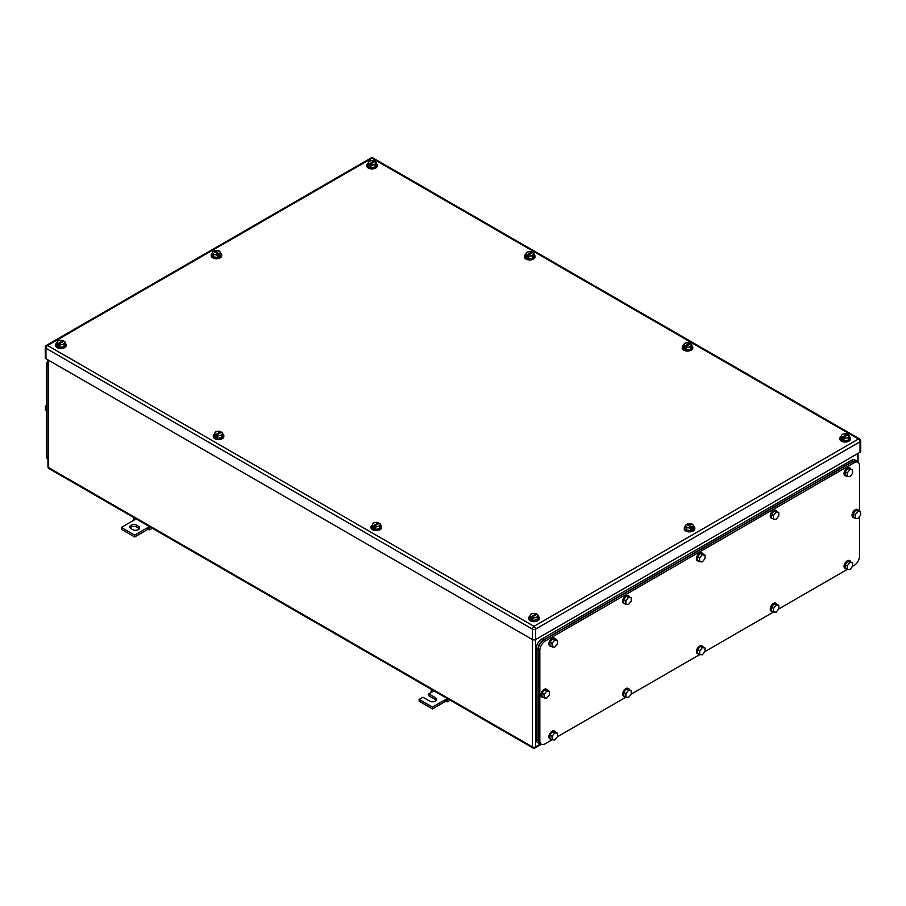 <?xml version="1.0" encoding="UTF-8"?>
<svg xmlns="http://www.w3.org/2000/svg" width="906" height="906" viewBox="0 0 906 906"><rect width="100%" height="100%" fill="white"/><g stroke="black" fill="none" stroke-linecap="round" stroke-linejoin="round"><path stroke-width="1.36" d="M431.143 692.467L431.222 690.655L432.49 691.697L428.765 693.849L435.424 697.688A4.145 2.39 180 0 1 436.635 699.387A4.145 2.39 180 0 1 434.076 701.595A4.145 2.39 180 0 1 429.557 701.074L422.898 697.235L419.172 699.387L432.49 707.076L445.809 699.387L445.809 701.233L447.405 701.799L447.077 699.806L445.809 699.387L447.281 698.537M450.169 700.202L447.405 701.799M432.422 689.953L431.222 690.655M433.963 690.848L432.49 691.697M448.277 699.115L447.077 699.806M432.49 707.076L432.49 708.922L445.809 701.233M419.172 699.387L419.172 701.233L432.49 708.922M428.765 693.849L428.765 695.695L435.424 699.534A4.145 2.39 180 0 1 436.307 700.304M133.318 520.531L133.397 518.708L134.666 519.75L121.347 527.439L134.666 535.129L147.984 527.439L147.984 529.285L149.581 529.863L149.264 527.87L147.984 527.439L149.456 526.59M152.355 528.266L149.581 529.863M134.598 518.017L133.397 518.708M136.138 518.9L134.666 519.75M150.464 527.167L149.264 527.87M134.666 535.129L134.666 536.975L147.984 529.285M121.347 527.439L121.347 529.285L134.666 536.975M136.795 525.287A4.145 2.39 180 0 0 132.287 524.767A4.145 2.39 180 0 0 129.728 526.975A4.145 2.39 180 0 0 130.94 528.674L132.536 529.591A4.145 2.39 180 0 0 137.055 530.112A4.145 2.39 180 0 0 139.615 527.904A4.145 2.39 180 0 0 138.403 526.205L136.795 525.287L136.795 527.133L138.403 528.051A4.145 2.39 180 0 1 139.286 528.821M130.045 527.904A4.145 2.39 180 0 1 136.795 527.133M367.813 163.714L368.957 164.111A3.771 2.174 180 0 1 368.402 163.397A3.771 2.174 180 0 1 368.38 162.219A3.771 2.174 180 0 1 371.041 160.679L368.946 161.279L367.813 165.9L370.894 167.667L375.095 167.021L376.216 164.598L376.216 162.412L375.662 163.352A3.771 2.174 180 0 1 372.989 164.881L370.894 165.481L370.894 167.667M375.095 167.021L375.662 163.352A3.771 2.174 180 0 0 375.639 162.174A3.771 2.174 180 0 0 375.05 161.495L376.216 162.412M375.095 164.835L372.989 164.881A3.771 2.174 180 0 1 369.784 164.541L369.75 165.787L368.957 164.111L374.257 161.03A3.771 2.174 180 0 0 371.041 160.679L374.28 161.041L374.28 161.936M375.05 161.495L369.784 164.541L370.894 165.481M368.957 165.322L369.75 164.858M376.216 163.408A5.277 3.046 180 0 1 377.292 165.243A5.277 3.046 180 0 1 374.042 168.063A5.277 3.046 180 0 1 368.289 167.395A5.277 3.046 180 0 1 366.749 165.243A5.277 3.046 180 0 1 367.949 163.306M377.27 165.549A5.277 3.046 180 0 1 377.292 165.866A5.277 3.046 180 0 1 374.042 168.675A5.277 3.046 180 0 1 368.289 168.018A5.277 3.046 180 0 1 366.749 165.866A5.277 3.046 180 0 1 366.771 165.549M840.915 436.851L842.082 437.213A3.771 2.174 180 0 1 841.504 436.545A3.771 2.174 180 0 1 841.481 435.367A3.771 2.174 180 0 1 844.143 433.827L842.048 434.427L840.915 436.851L840.915 439.036L843.996 440.814L848.197 440.169L849.318 437.734L849.318 435.548L848.763 436.488A3.771 2.174 180 0 1 846.091 438.028L843.996 438.629L843.996 440.814M848.197 440.169L848.763 436.488A3.771 2.174 180 0 0 848.741 435.31A3.771 2.174 180 0 0 848.152 434.642L849.318 435.548M842.082 437.213L847.359 434.178A3.771 2.174 180 0 0 844.143 433.827L847.382 434.178L847.382 435.084M848.197 437.983L846.091 438.028A3.771 2.174 180 0 1 842.886 437.677L843.996 438.629M848.152 434.642L842.886 437.677M842.852 437.711L842.852 438.923L842.059 438.47L842.852 438.006M842.059 437.258L842.059 438.47M849.318 436.545A5.277 3.046 180 0 1 850.394 438.391A5.277 3.046 180 0 1 847.144 441.199A5.277 3.046 180 0 1 841.391 440.543A5.277 3.046 180 0 1 839.851 438.391A5.277 3.046 180 0 1 841.051 436.454M850.372 438.697A5.277 3.046 180 0 1 850.394 439.002A5.277 3.046 180 0 1 847.144 441.822A5.277 3.046 180 0 1 841.391 441.154A5.277 3.046 180 0 1 839.851 439.002A5.277 3.046 180 0 1 839.873 438.697M529.784 616.488L530.95 616.85A3.771 2.174 180 0 1 530.361 616.171A3.771 2.174 180 0 1 530.338 615.004A3.771 2.174 180 0 1 533.011 613.464L530.905 614.064L529.784 616.488L529.784 618.673L532.853 620.451L537.054 619.795L538.187 617.371L538.187 615.185L537.62 616.125A3.771 2.174 180 0 1 534.959 617.665L532.853 618.266L532.853 620.451M537.054 619.795L537.62 616.125A3.771 2.174 180 0 0 537.598 614.947A3.771 2.174 180 0 0 537.02 614.268L538.187 615.185M530.95 616.85L536.216 613.815A3.771 2.174 180 0 0 533.011 613.464L536.25 613.815L536.25 614.721M537.054 617.609L534.959 617.665A3.771 2.174 180 0 1 531.743 617.314L532.853 618.266M537.02 614.268L531.743 617.314M531.72 617.348L531.72 618.56L530.916 618.096L531.72 617.643M530.916 616.884L530.916 618.096M538.187 616.182A5.277 3.046 180 0 1 539.251 618.028A5.277 3.046 180 0 1 536.001 620.837A5.277 3.046 180 0 1 530.248 620.18A5.277 3.046 180 0 1 528.708 618.028A5.277 3.046 180 0 1 529.919 616.08M539.229 618.334A5.277 3.046 180 0 1 539.251 618.639A5.277 3.046 180 0 1 536.001 621.448A5.277 3.046 180 0 1 530.248 620.791A5.277 3.046 180 0 1 528.708 618.639A5.277 3.046 180 0 1 528.73 618.334M56.682 343.34L57.848 343.714A3.771 2.174 180 0 1 57.259 343.034A3.771 2.174 180 0 1 57.237 341.856A3.771 2.174 180 0 1 59.909 340.316L57.803 340.916L56.682 343.34L56.682 345.526L59.751 347.304L63.952 346.658L65.085 344.235L65.085 342.049L64.519 342.978A3.771 2.174 180 0 1 61.857 344.518L59.751 345.118L59.751 347.304M63.952 346.658L64.519 342.978A3.771 2.174 180 0 0 64.496 341.811A3.771 2.174 180 0 0 63.918 341.132L65.085 342.049M57.848 343.714L63.114 340.667A3.771 2.174 180 0 0 59.909 340.316L63.148 340.667L63.148 341.573M63.952 344.473L61.857 344.518A3.771 2.174 180 0 1 58.641 344.167L59.751 345.118M63.918 341.132L58.641 344.167M58.618 344.212L58.618 345.424L57.814 344.96L58.618 344.495M57.814 343.748L57.814 344.96M65.085 343.034A5.277 3.046 180 0 1 66.149 344.88A5.277 3.046 180 0 1 62.899 347.689A5.277 3.046 180 0 1 57.146 347.032A5.277 3.046 180 0 1 55.606 344.88A5.277 3.046 180 0 1 56.818 342.944M66.127 345.186A5.277 3.046 180 0 1 66.149 345.492A5.277 3.046 180 0 1 62.899 348.312A5.277 3.046 180 0 1 57.146 347.644A5.277 3.046 180 0 1 55.606 345.492A5.277 3.046 180 0 1 55.628 345.186M683.305 345.854L684.472 346.217A3.771 2.174 180 0 1 683.894 345.548A3.771 2.174 180 0 1 683.871 344.371A3.771 2.174 180 0 1 686.533 342.83L684.438 343.431L683.305 348.04L686.386 349.818L690.587 349.172L691.708 346.738L691.708 344.552L691.142 345.492A3.771 2.174 180 0 1 688.481 347.032L686.386 347.632L686.386 349.818M690.587 349.172L691.142 345.492A3.771 2.174 180 0 0 691.119 344.314A3.771 2.174 180 0 0 690.542 343.646L691.708 344.552M684.472 346.217L689.738 343.181A3.771 2.174 180 0 0 686.533 342.83L689.772 343.181L689.772 344.087M690.587 346.987L688.481 347.032A3.771 2.174 180 0 1 685.276 346.681L686.386 347.632M690.542 343.646L685.276 346.681M685.242 346.715L685.242 347.927L684.449 347.474L685.242 347.009M684.449 346.262L684.449 347.474M691.708 345.548A5.277 3.046 180 0 1 692.784 347.394A5.277 3.046 180 0 1 689.523 350.203A5.277 3.046 180 0 1 683.781 349.546A5.277 3.046 180 0 1 682.229 347.394A5.277 3.046 180 0 1 683.441 345.458M692.75 347.7A5.277 3.046 180 0 1 692.784 348.006A5.277 3.046 180 0 1 689.523 350.826A5.277 3.046 180 0 1 683.781 350.158A5.277 3.046 180 0 1 682.229 348.006A5.277 3.046 180 0 1 682.263 347.7M372.083 525.435L373.249 525.808A3.771 2.174 180 0 1 372.66 525.129A3.771 2.174 180 0 1 372.638 523.951A3.771 2.174 180 0 1 375.31 522.411L373.204 523.011L372.083 525.435L372.083 527.62L375.152 529.398L379.354 528.753L380.486 526.329L380.486 524.144L379.92 525.072A3.771 2.174 180 0 1 377.258 526.613L375.152 527.213L375.152 529.398M379.354 528.753L379.92 525.072A3.771 2.174 180 0 0 379.897 523.906A3.771 2.174 180 0 0 379.32 523.226L380.486 524.144M373.249 525.808L378.515 522.762A3.771 2.174 180 0 0 375.31 522.411L378.549 522.762L378.549 523.668M379.354 526.567L377.258 526.613A3.771 2.174 180 0 1 374.042 526.261L375.152 527.213M379.32 523.226L374.042 526.261M374.019 526.307L374.019 527.519L373.215 527.054L374.019 526.59M373.215 525.842L373.215 527.054M380.486 525.14A5.277 3.046 180 0 1 381.551 526.975A5.277 3.046 180 0 1 378.3 529.784A5.277 3.046 180 0 1 372.547 529.127A5.277 3.046 180 0 1 371.007 526.975A5.277 3.046 180 0 1 372.219 525.038M381.528 527.281A5.277 3.046 180 0 1 381.551 527.586A5.277 3.046 180 0 1 378.3 530.406A5.277 3.046 180 0 1 372.547 529.738A5.277 3.046 180 0 1 371.007 527.586A5.277 3.046 180 0 1 371.03 527.281M213.363 254.643L215.458 254.699A3.771 2.174 180 0 1 212.808 253.159L213.363 256.828L217.553 257.497L220.645 255.719L220.09 252.049A3.771 2.174 180 0 1 219.467 253.895L220.645 253.533M213.363 256.828L212.253 252.219L213.397 251.302A3.771 2.174 180 0 0 212.808 253.159L212.253 252.219M219.535 251.109L214.201 250.849A3.771 2.174 180 0 1 215.401 250.509A3.771 2.174 180 0 1 217.44 250.509A3.771 2.174 180 0 1 220.09 252.049L219.535 251.109M217.553 255.311L218.674 254.359A3.771 2.174 180 0 1 217.497 254.688A3.771 2.174 180 0 1 215.458 254.699L217.553 255.311L217.553 257.497M214.201 251.755L214.201 250.849L219.467 253.895M218.674 254.359L213.431 251.302M219.501 253.94L219.501 255.152L218.697 255.605L218.697 254.393M218.697 254.677L219.501 255.152M220.509 253.114A5.277 3.046 180 0 1 221.721 255.062A5.277 3.046 180 0 1 220.158 257.225A5.277 3.046 180 0 1 214.416 257.87A5.277 3.046 180 0 1 211.177 255.062A5.277 3.046 180 0 1 212.253 253.216M221.698 255.367A5.277 3.046 180 0 1 221.721 255.673A5.277 3.046 180 0 1 220.158 257.836A5.277 3.046 180 0 1 214.416 258.493A5.277 3.046 180 0 1 211.177 255.673A5.277 3.046 180 0 1 211.2 255.367M686.465 527.79L688.56 527.847A3.771 2.174 180 0 1 685.91 526.295L686.465 529.976L690.655 530.633L693.747 528.866L693.192 525.186A3.771 2.174 180 0 1 692.569 527.043L693.747 526.68M686.465 529.976L685.355 525.355L686.499 524.449A3.771 2.174 180 0 0 685.91 526.295L685.355 525.355M692.637 524.257L687.303 523.985A3.771 2.174 180 0 1 688.503 523.657A3.771 2.174 180 0 1 690.542 523.645A3.771 2.174 180 0 1 693.192 525.186L692.637 524.257M690.655 528.447L691.799 527.541A3.771 2.174 180 0 1 690.598 527.836A3.771 2.174 180 0 1 688.56 527.847L690.655 528.447L690.655 530.633M687.303 524.902L687.303 523.985L692.569 527.043L691.799 528.753L691.799 527.541L686.533 524.449M691.799 527.824L692.603 528.289M693.611 526.261A5.277 3.046 180 0 1 694.823 528.209A5.277 3.046 180 0 1 693.26 530.372A5.277 3.046 180 0 1 687.518 531.018A5.277 3.046 180 0 1 684.279 528.209A5.277 3.046 180 0 1 685.355 526.363M694.8 528.515A5.277 3.046 180 0 1 694.823 528.821A5.277 3.046 180 0 1 693.26 530.984A5.277 3.046 180 0 1 687.518 531.629A5.277 3.046 180 0 1 684.279 528.821A5.277 3.046 180 0 1 684.302 528.515M525.514 254.756L526.68 255.118A3.771 2.174 180 0 1 526.103 254.45A3.771 2.174 180 0 1 526.08 253.272A3.771 2.174 180 0 1 528.742 251.732L526.646 252.332L525.514 254.756L525.514 256.942L528.594 258.72L532.796 258.074L533.917 255.639L533.917 253.454L533.362 254.393A3.771 2.174 180 0 1 530.69 255.934L528.594 256.534L528.594 258.72M532.796 258.074L533.362 254.393A3.771 2.174 180 0 0 533.34 253.216A3.771 2.174 180 0 0 532.751 252.548L533.917 253.454M526.68 255.118L531.958 252.083A3.771 2.174 180 0 0 528.742 251.732L531.981 252.083L531.981 252.989M532.796 255.888L530.69 255.934A3.771 2.174 180 0 1 527.485 255.583L528.594 256.534M532.751 252.548L527.485 255.583L527.451 256.828L526.658 256.375L527.451 255.911M526.658 255.164L526.658 256.375M533.917 254.45A5.277 3.046 180 0 1 534.993 256.296A5.277 3.046 180 0 1 531.743 259.105A5.277 3.046 180 0 1 525.99 258.448A5.277 3.046 180 0 1 524.449 256.296A5.277 3.046 180 0 1 525.65 254.359M534.97 256.602A5.277 3.046 180 0 1 534.993 256.908A5.277 3.046 180 0 1 531.743 259.716A5.277 3.046 180 0 1 525.99 259.059A5.277 3.046 180 0 1 524.449 256.908A5.277 3.046 180 0 1 524.472 256.602M214.382 434.393L215.549 434.755A3.771 2.174 180 0 1 214.96 434.076A3.771 2.174 180 0 1 214.937 432.909A3.771 2.174 180 0 1 217.61 431.369L215.503 431.969L214.382 434.393L214.382 436.579L217.451 438.357L221.653 437.7L222.785 435.276L222.785 433.091L222.219 434.031A3.771 2.174 180 0 1 219.558 435.571L217.451 436.171L217.451 438.357M221.653 437.7L222.219 434.031A3.771 2.174 180 0 0 222.196 432.853A3.771 2.174 180 0 0 221.619 432.173L222.785 433.091M215.549 434.755L220.815 431.72A3.771 2.174 180 0 0 217.61 431.369L220.849 431.72L220.849 432.626M221.653 435.514L219.558 435.571A3.771 2.174 180 0 1 216.341 435.22L217.451 436.171M221.619 432.173L216.341 435.22M216.319 435.254L216.319 436.466L215.515 436.001L216.319 435.548M215.515 434.789L215.515 436.001M222.785 434.087A5.277 3.046 180 0 1 223.85 435.933A5.277 3.046 180 0 1 220.6 438.742A5.277 3.046 180 0 1 214.847 438.085A5.277 3.046 180 0 1 213.306 435.933A5.277 3.046 180 0 1 214.518 433.985M223.827 436.239A5.277 3.046 180 0 1 223.85 436.545A5.277 3.046 180 0 1 220.6 439.353A5.277 3.046 180 0 1 214.847 438.697A5.277 3.046 180 0 1 213.306 436.545A5.277 3.046 180 0 1 213.329 436.239M860.043 452.23L860.043 441.777A2.265 1.302 0 0 0 860.7 440.848L860.7 451.313A2.265 1.302 0 0 1 860.043 452.23L535.582 639.557L535.582 629.092A2.265 1.302 -120 0 0 533.985 626.329A2.265 1.302 120 0 0 532.388 629.092A2.265 1.302 -0 0 0 535.582 629.092L860.043 441.777A2.265 1.302 -120 0 0 858.435 439.002L533.985 626.329L47.565 345.492A2.265 1.302 -120 0 0 46.433 345.379A2.265 2.265 0 0 0 45.3 347.338A2.265 1.302 0 0 0 45.957 348.266L532.388 629.092L532.388 639.557L45.957 358.719L45.957 348.266A2.265 1.302 120 0 1 47.565 345.492L372.015 158.176A2.265 1.302 -60 0 1 373.147 158.063A2.265 2.265 0 0 0 370.894 158.063L46.433 345.379M532.388 639.557A2.265 1.302 0 0 0 535.582 639.557L535.582 746.906A2.265 1.302 180 0 1 532.388 746.906L532.388 639.557M45.3 347.338L45.3 357.802A2.265 1.302 0 0 0 45.957 358.719M47.961 459.319A7.531 4.349 -60 0 1 46.5 455.922L46.5 365.492A7.531 4.349 -60 0 1 47.961 360.395M46.5 410.633L45.425 410.022L45.425 406.466L46.5 407.088M46.5 405.141L45.425 406.466M47.961 458.617L47.961 364.79M859.5 511.052L859.5 465.763A7.531 4.349 120 0 0 857.948 462.32A7.531 4.349 120 0 0 854.177 462.694L545.174 641.097L543.566 640.168C540.338 642.399 538.56 645.48 538.243 649.398L538.243 739.828L539.806 743.282L541.403 744.2A7.531 4.349 120 0 0 545.174 743.826L552.196 739.772M543.566 640.168L852.58 461.766L854.177 462.694M857.948 462.32L856.351 461.392L852.58 461.766M859.5 516.545L859.5 556.193A7.531 4.349 120 0 1 854.177 565.423L852.478 566.409M847.359 569.364L778.684 609.013M773.565 611.969L704.902 651.618M699.783 654.562L631.108 694.211M625.989 697.167L557.315 736.816M545.174 641.097A7.531 4.349 120 0 0 539.84 650.315L539.84 740.757A7.531 4.349 120 0 0 541.403 744.2M625.887 604.268L628.549 604.506L631.21 601.188L631.21 597.643L626.42 596.171L623.758 599.489L623.758 603.034L625.887 604.268L625.887 600.712L623.758 599.489M625.887 600.712L628.549 597.405L631.21 597.643M628.549 597.405L626.42 596.171M625.151 603.838A4.519 2.605 -60 0 1 624.155 603.634A4.519 2.605 -60 0 1 623.226 601.561A4.519 2.605 -60 0 1 625.197 597.02A4.519 2.605 -60 0 1 628.673 595.808A4.519 2.605 -60 0 1 629.353 596.567M623.906 603.453A4.519 2.605 -60 0 1 623.622 603.328A4.519 2.605 -60 0 1 622.682 601.256A4.519 2.605 -60 0 1 624.664 596.714A4.519 2.605 -60 0 1 628.141 595.502A4.519 2.605 -60 0 1 628.39 595.684M552.094 646.873L554.755 647.111L557.428 643.792L557.428 640.236L552.626 638.775L549.965 642.082L549.965 645.638L552.094 646.873L552.094 643.317L549.965 642.082M552.094 643.317L554.755 639.998L557.428 640.236M554.755 639.998L552.626 638.775M551.358 646.442A4.519 2.605 -60 0 1 550.372 646.238A4.519 2.605 -60 0 1 549.432 644.166A4.519 2.605 -60 0 1 551.403 639.625A4.519 2.605 -60 0 1 554.891 638.413A4.519 2.605 -60 0 1 555.559 639.16M550.112 646.057A4.519 2.605 -60 0 1 549.84 645.933A4.519 2.605 -60 0 1 548.9 643.86A4.519 2.605 -60 0 1 550.871 639.308A4.519 2.605 -60 0 1 554.359 638.096A4.519 2.605 -60 0 1 554.608 638.277M552.094 739.76L554.755 739.998L557.428 736.691L557.428 733.135L552.626 731.663L549.965 734.981L549.965 738.526L552.094 739.76L552.094 736.216L549.965 734.981M552.094 736.216L554.755 732.897L557.428 733.135M554.755 732.897L552.626 731.663M551.358 739.341A4.519 2.605 -60 0 1 550.372 739.137A4.519 2.605 -60 0 1 549.432 737.065A4.519 2.605 -60 0 1 551.403 732.512A4.519 2.605 -60 0 1 554.891 731.301A4.519 2.605 -60 0 1 555.559 732.059M550.112 738.956A4.519 2.605 -60 0 1 549.84 738.82A4.519 2.605 -60 0 1 548.9 736.759A4.519 2.605 -60 0 1 550.871 732.207A4.519 2.605 -60 0 1 554.359 730.995A4.519 2.605 -60 0 1 554.608 731.176M625.887 697.156L628.549 697.394L631.21 694.087L631.21 690.531L626.42 689.07L623.758 692.377L623.758 695.933L625.887 697.156L625.887 693.611L623.758 692.377M625.887 693.611L628.549 690.293L631.21 690.531M628.549 690.293L626.42 689.07M625.151 696.737A4.519 2.605 -60 0 1 624.155 696.533A4.519 2.605 -60 0 1 623.226 694.46A4.519 2.605 -60 0 1 625.197 689.908A4.519 2.605 -60 0 1 628.673 688.696A4.519 2.605 -60 0 1 629.353 689.455M623.906 696.352A4.519 2.605 -60 0 1 623.622 696.227A4.519 2.605 -60 0 1 622.682 694.155A4.519 2.605 -60 0 1 624.664 689.602A4.519 2.605 -60 0 1 628.141 688.39A4.519 2.605 -60 0 1 628.39 688.571M699.67 654.562L702.343 654.8L705.004 651.482L705.004 647.926L700.202 646.465L697.541 649.772L697.541 653.328L699.67 654.562L699.67 651.006L697.541 649.772M699.67 651.006L702.343 647.688L705.004 647.926M702.343 647.688L700.202 646.465M698.934 654.132A4.519 2.605 -60 0 1 697.948 653.928A4.519 2.605 -60 0 1 697.008 651.856A4.519 2.605 -60 0 1 698.979 647.314A4.519 2.605 -60 0 1 702.467 646.103A4.519 2.605 -60 0 1 703.147 646.861M697.699 653.747A4.519 2.605 -60 0 1 697.416 653.622A4.519 2.605 -60 0 1 696.476 651.55A4.519 2.605 -60 0 1 698.447 646.997A4.519 2.605 -60 0 1 701.935 645.797A4.519 2.605 -60 0 1 702.184 645.978M699.67 561.663L702.343 561.901L705.004 558.583L705.004 555.038L700.202 553.566L697.541 556.884L697.541 560.429L699.67 561.663L699.67 558.107L697.541 556.884M699.67 558.107L702.343 554.8L705.004 555.038M702.343 554.8L700.202 553.566M698.934 561.244A4.519 2.605 -60 0 1 697.948 561.029A4.519 2.605 -60 0 1 697.008 558.968A4.519 2.605 -60 0 1 698.979 554.415A4.519 2.605 -60 0 1 702.467 553.204A4.519 2.605 -60 0 1 703.147 553.962M697.699 560.859A4.519 2.605 -60 0 1 697.416 560.723A4.519 2.605 -60 0 1 696.476 558.662A4.519 2.605 -60 0 1 698.447 554.11A4.519 2.605 -60 0 1 701.935 552.898A4.519 2.605 -60 0 1 702.184 553.079M544.11 697.926L546.771 698.164L549.432 694.857L549.432 691.301L544.642 689.828L541.969 693.147L541.969 696.703L544.11 697.926L544.11 694.381L541.969 693.147M544.11 694.381L546.771 691.063L549.432 691.301M546.771 691.063L544.642 689.828M543.374 697.507A4.519 2.605 -60 0 1 542.377 697.303A4.519 2.605 -60 0 1 541.437 695.23A4.519 2.605 -60 0 1 543.419 690.678A4.519 2.605 -60 0 1 546.896 689.466A4.519 2.605 -60 0 1 547.575 690.225M542.128 697.122A4.519 2.605 -60 0 1 541.845 696.997A4.519 2.605 -60 0 1 540.905 694.925A4.519 2.605 -60 0 1 542.875 690.372A4.519 2.605 -60 0 1 546.363 689.16A4.519 2.605 -60 0 1 546.612 689.341M855.241 518.289L857.903 518.526L860.575 515.22L860.575 511.664L855.774 510.203L853.112 513.509L853.112 517.066L855.241 518.289L855.241 514.744L853.112 513.509M855.241 514.744L857.903 511.426L860.575 511.664M857.903 511.426L855.774 510.203M854.505 517.87A4.519 2.605 -60 0 1 853.52 517.666A4.519 2.605 -60 0 1 852.58 515.593A4.519 2.605 -60 0 1 854.551 511.041A4.519 2.605 -60 0 1 858.039 509.84A4.519 2.605 -60 0 1 858.707 510.588M853.259 517.485A4.519 2.605 -60 0 1 852.988 517.36A4.519 2.605 -60 0 1 852.048 515.288A4.519 2.605 -60 0 1 854.018 510.735A4.519 2.605 -60 0 1 857.506 509.523A4.519 2.605 -60 0 1 857.755 509.704M773.464 611.958L776.125 612.196L778.786 608.877L778.786 605.333L773.996 603.86L771.334 607.179L771.334 610.723L773.464 611.958L773.464 608.402L771.334 607.179M773.464 608.402L776.125 605.095L778.786 605.333M776.125 605.095L773.996 603.86M772.727 611.527A4.519 2.605 -60 0 1 771.731 611.323A4.519 2.605 -60 0 1 770.802 609.262A4.519 2.605 -60 0 1 772.773 604.71A4.519 2.605 -60 0 1 776.261 603.498A4.519 2.605 -60 0 1 776.929 604.257M771.482 611.142A4.519 2.605 -60 0 1 771.199 611.018A4.519 2.605 -60 0 1 770.27 608.945A4.519 2.605 -60 0 1 772.24 604.404A4.519 2.605 -60 0 1 775.717 603.192A4.519 2.605 -60 0 1 775.978 603.373M773.464 519.059L776.125 519.297L778.786 515.99L778.786 512.434L773.996 510.961L771.334 514.28L771.334 517.836L773.464 519.059L773.464 515.514L771.334 514.28M773.464 515.514L776.125 512.196L778.786 512.434M776.125 512.196L773.996 510.961M772.727 518.64A4.519 2.605 -60 0 1 771.731 518.436A4.519 2.605 -60 0 1 770.802 516.363A4.519 2.605 -60 0 1 772.773 511.811A4.519 2.605 -60 0 1 776.261 510.599A4.519 2.605 -60 0 1 776.929 511.358M771.482 518.255A4.519 2.605 -60 0 1 771.199 518.13A4.519 2.605 -60 0 1 770.27 516.058A4.519 2.605 -60 0 1 772.24 511.505A4.519 2.605 -60 0 1 775.717 510.293A4.519 2.605 -60 0 1 775.978 510.474M847.246 476.465L849.919 476.703L852.58 473.385L852.58 469.829L847.79 468.368L845.117 471.675L845.117 475.231L847.246 476.465L847.246 472.909L845.117 471.675M847.246 472.909L849.919 469.591L852.58 469.829M849.919 469.591L847.79 468.368M846.521 476.035A4.519 2.605 -60 0 1 845.525 475.831A4.519 2.605 -60 0 1 844.585 473.759A4.519 2.605 -60 0 1 846.566 469.217A4.519 2.605 -60 0 1 850.043 468.006A4.519 2.605 -60 0 1 850.723 468.764M845.275 475.65A4.519 2.605 -60 0 1 844.992 475.525A4.519 2.605 -60 0 1 844.052 473.453A4.519 2.605 -60 0 1 846.023 468.9A4.519 2.605 -60 0 1 849.511 467.689A4.519 2.605 -60 0 1 849.76 467.87M847.246 569.353L849.919 569.591L852.58 566.284L852.58 562.728L847.79 561.256L845.117 564.574L845.117 568.13L847.246 569.353L847.246 565.808L845.117 564.574M847.246 565.808L849.919 562.49L852.58 562.728M849.919 562.49L847.79 561.256M846.521 568.934A4.519 2.605 -60 0 1 845.525 568.73A4.519 2.605 -60 0 1 844.585 566.658A4.519 2.605 -60 0 1 846.566 562.105A4.519 2.605 -60 0 1 850.043 560.893A4.519 2.605 -60 0 1 850.723 561.652M845.275 568.549A4.519 2.605 -60 0 1 844.992 568.413A4.519 2.605 -60 0 1 844.052 566.352A4.519 2.605 -60 0 1 846.023 561.799A4.519 2.605 -60 0 1 849.511 560.587A4.519 2.605 -60 0 1 849.76 560.769M857.733 462.196L856.612 460.928L852.84 461.301L543.306 640.021C540.067 642.252 538.289 645.321 537.983 649.24L537.983 740.293L539.534 743.747L541.199 744.086M856.612 460.928L855.015 460.01A7.531 4.349 120 0 0 851.244 460.384L541.709 639.092A7.531 4.349 120 0 0 536.375 648.322L536.375 739.375A7.531 4.349 120 0 0 537.938 742.818L539.534 743.747M435.424 697.688L435.424 699.534M138.403 526.205L138.403 528.051M47.961 359.875L47.961 466.692A2.265 1.302 0 0 0 48.63 467.609L48.63 360.26M47.961 466.692A2.265 2.265 0 0 0 49.094 468.651A2.265 1.302 120 0 1 48.63 467.609L532.388 746.906A2.265 1.302 -60 0 0 532.853 747.937A2.265 2.265 0 0 0 535.106 747.937A2.265 1.302 -120 0 0 535.582 746.906L540.497 744.064M857.37 461.596L857.37 453.77M860.7 440.848A2.265 2.265 0 0 0 859.567 438.889A2.265 1.302 -60 0 0 858.435 439.002L372.015 158.176A2.265 1.302 -120 0 0 370.894 158.063M47.961 366.341L46.5 365.492M47.825 456.692L46.5 455.922M538.243 739.828L539.84 740.757M538.243 649.398L539.84 650.315M851.244 460.384L852.84 461.301M541.709 639.092L543.306 640.021M536.375 648.322L537.983 649.24M536.375 739.375L537.983 740.293M541.494 744.256L535.106 747.937M49.094 468.651L532.853 747.937M858.039 462.366L858.039 453.385M377.292 165.243L377.292 165.866M366.749 165.243L366.749 165.866M850.394 438.391L850.394 439.002M839.851 438.391L839.851 439.002M539.251 618.028L539.251 618.639M528.708 618.028L528.708 618.639M66.149 344.88L66.149 345.492M55.606 344.88L55.606 345.492M692.784 347.394L692.784 348.006M682.229 347.394L682.229 348.006M381.551 526.975L381.551 527.586M371.007 526.975L371.007 527.586M221.721 255.062L221.721 255.673M211.177 255.062L211.177 255.673M694.823 528.209L694.823 528.821M684.279 528.209L684.279 528.821M534.993 256.296L534.993 256.908M524.449 256.296L524.449 256.908M223.85 435.933L223.85 436.545M213.306 435.933L213.306 436.545M859.567 438.889L373.147 158.063"/></g></svg>
